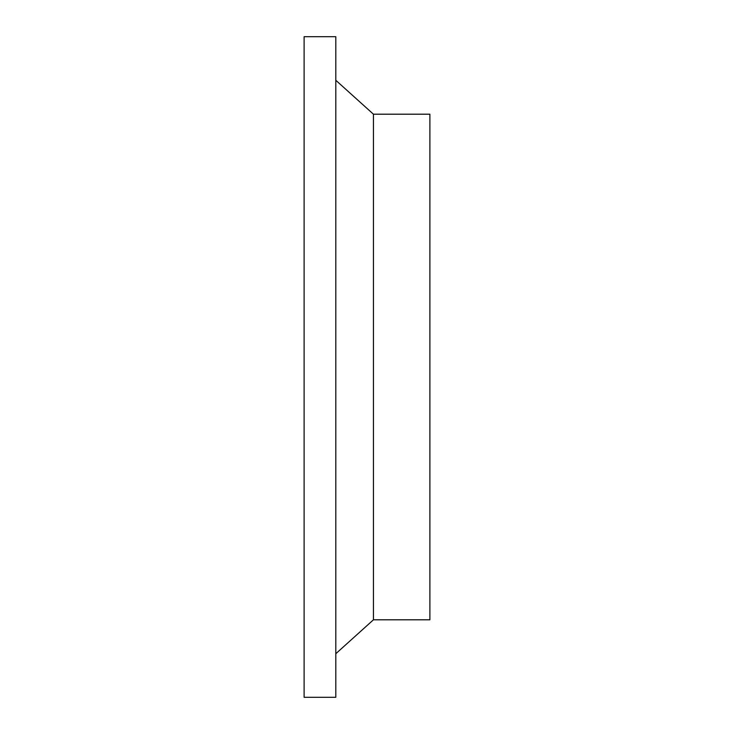 <?xml version="1.0" encoding="UTF-8"?>
<svg xmlns="http://www.w3.org/2000/svg" width="734" height="734" viewBox="0 0 734 734"><rect width="100%" height="100%" fill="white"/><g stroke="black" fill="none" stroke-linecap="round" stroke-linejoin="round"><path stroke-width="1.1" d="M304.105 367L304.105 697.3L335.805 697.3L335.805 36.7L304.105 36.7L304.105 367M335.805 80.281L373.441 114.201L373.441 619.799L335.805 653.719M373.441 114.201L429.895 114.201L429.895 619.799L373.441 619.799"/></g></svg>
